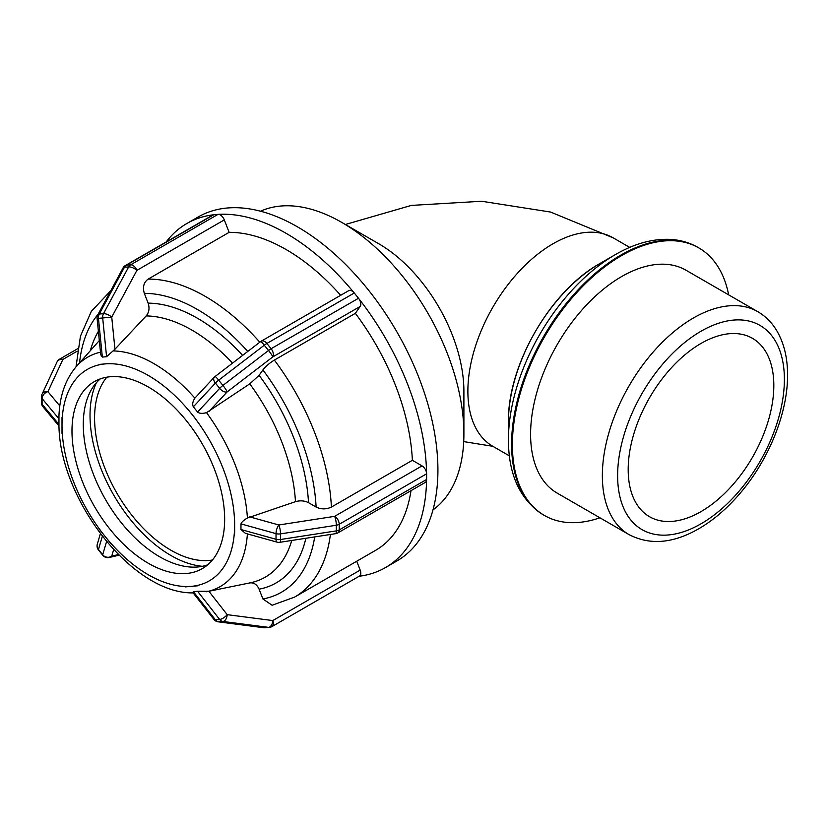 <?xml version="1.0" encoding="UTF-8"?>
<svg xmlns="http://www.w3.org/2000/svg" width="829" height="829" viewBox="0 0 829 829"><rect width="100%" height="100%" fill="white"/><g stroke="black" fill="none" stroke-linecap="round" stroke-linejoin="round"><path stroke-width="1.24" d="M432.976 509.897A172.733 99.729 -120 0 0 463.898 433.961L463.898 391.184A120.35 69.481 -120 0 0 378.801 243.788L341.766 222.41A172.733 99.729 -120 0 0 260.534 211.219M356.739 561.233L360.18 570.103L272.782 620.569A6.477 3.927 97.4 0 1 268.513 627.356A6.477 5.109 84.9 0 0 269.394 627.366A6.477 6.477 0 0 0 272.057 626.527A6.477 3.741 -120 0 0 272.782 620.569L227.187 614.662A6.477 2.528 142 0 1 219.654 619.47A6.477 5.109 84.9 0 0 222.918 621.46A6.477 3.927 -82.6 0 0 227.187 614.662L208.877 591.264L249.757 582.932C253.881 582.414 257 584.507 259.104 589.181L262.907 598.973L272.088 605.243M218.162 621.823L218.162 621.823A6.477 3.927 -82.6 0 0 218.69 621.833A6.477 5.109 -95.1 0 1 215.426 619.843A6.477 2.528 142 0 1 213.892 619.387A6.477 6.477 0 0 0 218.162 621.823L263.757 627.719A6.477 6.477 0 0 0 265.166 627.75A6.477 5.109 -95.1 0 1 264.285 627.729A6.477 3.927 97.4 0 1 263.757 627.719M213.892 619.387L192.846 592.486L193.354 591.637L197.582 591.264L208.877 591.264M360.18 570.103A6.477 3.741 60 0 1 359.454 576.072L272.057 626.527M118.412 554.56L111.739 556.124A6.477 6.062 -163.6 0 1 102.692 554.756A6.477 1.368 141.2 0 0 102.723 555.243A6.477 6.477 0 0 0 109.252 557.492L109.252 557.492A6.477 5.793 -103.2 0 0 111.739 556.124L113.656 549.606M98.485 549.979A6.477 1.368 -38.8 0 1 98.454 549.492A6.477 6.062 -163.6 0 1 97.325 544.093A6.477 6.477 0 0 0 98.485 549.979L102.723 555.243M42.953 406.738A6.477 4.767 -39.8 0 1 42.092 404.21A6.477 3.741 180 0 1 41.45 402.593A6.477 6.477 0 0 0 42.953 406.738L58.952 425.94M59.812 405.92L47.927 391.661A6.477 5.109 -155.1 0 0 42.051 394.221A6.477 6.477 0 0 0 41.45 396.946A6.477 3.741 0 0 0 42.092 398.573A6.477 4.767 -39.8 0 1 47.927 391.661L62.88 359.444A6.477 3.741 -120 0 0 59.647 359.123A6.477 6.477 0 0 0 57.004 362.004A6.477 5.109 24.9 0 1 62.88 359.444L77.232 351.154M100.485 352.18A132.474 76.486 -120 0 0 76.392 366.449C65.584 379.112 59.781 395.526 58.963 415.692L58.952 425.733C59.906 499.69 132.174 593.409 192.577 592.901L193.924 592.922M110.827 290.637L91.304 311.383L80.454 336.149L75.999 366.905M97.097 318.481L98.454 318.377A6.477 5.109 -95.1 0 1 99.262 314.046A6.477 2.549 -151.7 0 0 97.832 314.761A6.477 6.477 0 0 0 97.097 318.481L100.744 354.76L102.35 357.081L98.454 318.377L111.739 317.103A6.477 2.549 -151.7 0 0 103.501 313.663A6.477 5.109 84.9 0 0 102.692 318.004L106.578 356.708L102.35 357.081M277.104 542.145A6.477 6.477 0 0 0 279.829 542.311A6.477 1.368 -98.8 0 0 280.513 539.513A6.477 3.741 180 0 1 276.026 539.275A6.477 2.29 105.5 0 0 277.104 542.145L245.394 533.337L240.97 529.534L240.97 523.897C241.695 521.99 243.84 520.032 247.415 518.021L295.466 501.669C300.191 500.322 304.544 500.654 308.512 502.675L316.108 507.058C321.196 509.472 326.294 509.472 331.393 507.068L412.376 460.302L422.034 465.888A6.477 3.741 60 0 1 426.583 473.183A198.639 114.682 -120 0 0 358.957 298.865A6.477 3.741 -120 0 0 358.501 298.264L271.104 348.719A6.477 1.368 141.2 0 0 268.513 350.48A6.477 0.684 52.5 0 1 272.782 356.905A6.477 3.741 -120 0 0 271.104 348.719L266.876 343.455A6.477 3.741 -120 0 0 261.353 341.102A6.477 6.477 0 0 0 260.648 341.569A6.477 0.684 52.5 0 1 264.285 345.216A6.477 1.368 -38.8 0 1 266.876 343.455L354.273 293A6.477 3.741 -120 0 0 353.786 292.44A198.639 114.682 -120 0 0 218.524 214.348A6.477 3.741 60 0 1 224.296 219.892L229.125 232.348L148.142 279.104C143.738 282.368 142.464 287.124 144.329 293.362L148.122 303.145C149.759 308.098 149.106 312.367 146.163 315.932L114.962 349.216L106.578 356.708M123.003 268.016A6.477 2.549 28.3 0 1 124.433 267.29A6.477 5.109 -95.1 0 1 126.412 265.176A6.477 3.741 -120 0 0 125.469 265.477A6.477 6.477 0 0 0 123.003 268.016L97.832 314.761M218.524 214.348A6.477 3.741 -120 0 0 218.037 214.348L130.65 264.803A6.477 5.109 84.9 0 0 128.661 266.917A6.477 2.549 28.3 0 1 136.909 270.347A6.477 3.741 -120 0 0 130.65 264.803L126.412 265.176L213.809 214.721A6.477 3.741 -120 0 0 213.364 214.804A198.639 114.682 -120 0 0 186.836 223.519A198.639 114.682 -120 0 0 166.132 241.995M125.469 265.477L212.866 215.012A6.477 3.741 60 0 1 213.364 214.804M213.809 214.721L218.037 214.348M214.255 377.257A6.477 3.585 42.9 0 0 215.426 383.091A6.477 1.368 -38.8 0 1 218.69 380.169A6.477 0.684 -127.5 0 0 215.053 376.532A6.477 6.477 0 0 0 214.255 377.257L194.867 398.138A132.474 76.486 -120 0 0 113.096 350.926M208.877 411.547L227.187 391.868A6.477 0.684 -127.5 0 0 222.918 385.433A6.477 1.368 141.2 0 0 219.654 388.355A6.477 3.585 42.9 0 0 227.187 391.868L272.782 356.905L360.18 306.45L355.351 313.331L274.358 360.087C269.498 363.092 265.674 366.366 262.907 369.931L259.104 375.33L249.757 383.858L206.525 412.655C202.38 413.744 199.395 413.557 197.582 412.065L193.354 406.801C192.162 404.448 192.66 401.557 194.867 398.138M358.957 298.865A6.477 3.741 60 0 1 360.18 306.45M261.353 341.102L348.74 290.647A6.477 3.741 60 0 1 353.786 292.44M354.273 293L358.501 298.264M185.385 586.88L197.571 585.813M99.086 528.954L111.252 544.083M62.02 417.184L62.009 433.391M111.252 363.361L99.086 364.428M194.836 417.92L188.411 409.93M96.413 382.677A114.402 66.051 -120 0 0 113.718 495.1A114.402 66.051 -120 0 0 202.431 566.3M234.628 529.026L234.628 520.871M234.628 524.944L234.648 533.068L234.628 524.944A122.05 70.465 60 0 1 191.468 586.341L191.468 586.341A122.05 70.465 60 0 1 185.271 586.507A122.05 70.465 60 0 1 105.169 536.508A122.05 70.465 60 0 1 62.02 425.298A122.05 70.465 60 0 1 105.169 363.91A122.05 70.465 60 0 1 191.468 413.733A122.05 70.465 60 0 1 234.628 524.944M272.088 605.253L294.554 597.129L375.547 550.373A178.774 103.221 -120 0 0 410.987 490.675M412.376 460.302A178.774 103.221 -120 0 0 355.351 313.331M340.667 295.311A178.774 103.221 -120 0 0 229.125 232.348M359.123 576.259A198.639 114.682 -120 0 0 385.475 567.575A198.639 114.682 -120 0 0 426.583 480.064A6.477 3.741 60 0 1 425.277 482.426L337.88 532.881A6.477 3.741 -120 0 0 339.227 529.918A6.477 3.741 180 0 1 336.315 530.881A6.477 1.368 81.2 0 1 335.631 533.669A6.477 6.477 0 0 0 337.88 532.881M422.034 465.888L334.647 516.343A6.477 1.368 81.2 0 1 336.315 525.244A6.477 3.741 0 0 0 339.227 524.27A6.477 3.741 -120 0 0 334.647 516.343L278.834 524.975A6.477 2.29 105.5 0 0 276.026 533.638A6.477 3.741 0 0 0 280.513 533.876A6.477 1.368 -98.8 0 0 278.834 524.975L249.747 516.892M426.583 480.064A6.477 3.741 -120 0 0 426.614 479.463L339.227 529.918L339.227 524.27L426.614 473.815A6.477 3.741 -120 0 0 426.583 473.183M426.614 473.815L426.614 479.463M224.659 519.192A107.957 62.33 -120 0 0 177.53 410.552A107.957 62.33 -120 0 0 94.34 381.63A107.957 62.33 -120 0 0 94.34 506.291A107.957 62.33 -120 0 0 202.297 568.621A107.957 62.33 -120 0 0 224.659 519.192M385.475 567.575L396.78 561.046A198.639 114.682 -120 0 0 437.919 470.116A198.639 114.682 -120 0 0 351.206 270.213A198.639 114.682 -120 0 0 198.131 216.991L186.836 223.519M100.288 378.884A107.957 62.33 -120 0 0 105.635 499.763A107.957 62.33 -120 0 0 207.654 564.839M106.837 377.174A107.957 62.33 -120 0 0 116.941 493.245A107.957 62.33 -120 0 0 212.4 560.021M463.898 433.961A172.733 99.729 -120 0 0 341.766 222.41M757.727 311.642L685.977 270.213A128.713 74.309 120 0 0 557.254 344.532A128.713 74.309 120 0 0 557.254 493.162L629.014 534.591C649.397 545.181 672.05 543.575 696.961 529.772C711.924 521.389 725.924 509.669 738.971 494.602C768.317 460.965 787.819 413.464 787.55 374.977C787.591 357.309 783.788 342.211 776.151 329.693C771.364 322.035 765.219 316.015 757.727 311.642A128.713 74.309 120 0 0 629.014 385.962A128.713 74.309 120 0 0 629.014 534.591M773.82 385.485A102.972 59.45 120 0 0 752.494 338.346A102.972 59.45 120 0 0 649.521 397.796A102.972 59.45 120 0 0 649.521 516.705A102.972 59.45 120 0 0 728.867 489.11A102.972 59.45 120 0 0 773.82 385.485M728.66 294.865A154.463 89.18 120 0 0 698.847 247.923A154.463 89.18 120 0 0 544.384 337.102A154.463 89.18 120 0 0 544.384 515.451A154.463 89.18 120 0 0 599.947 517.804M509.358 455.846L492.799 446.282A120.35 69.481 -60 0 1 467.877 391.184A120.35 69.481 -60 0 1 520.405 270.078A120.35 69.481 -60 0 1 613.149 237.83L629.708 247.394M197.582 591.264L219.654 619.47L215.426 619.843L193.354 591.637M218.69 621.833L222.918 621.46L268.513 627.356L264.285 627.729L218.69 621.833M106.578 541.544L102.692 554.756L98.454 549.492L102.35 536.28M58.963 424.448L42.092 404.21L42.092 398.573L58.963 418.811M103.501 313.663L99.262 314.046L124.433 267.29L128.661 266.917L103.501 313.663M114.962 349.216L111.739 317.103L136.909 270.347L224.296 219.892M193.354 406.801L215.426 383.091L219.654 388.355L197.582 412.065M222.918 385.433L218.69 380.169L264.285 345.216L268.513 350.48L222.918 385.433M206.525 591.74A132.474 76.486 -120 0 0 247.394 533.886M247.415 518.021A132.474 76.486 -120 0 0 206.525 412.655M291.735 540.467A146.837 84.776 60 0 1 250.057 582.87A146.837 84.776 60 0 1 249.757 582.932M249.757 383.858A146.837 84.776 60 0 1 295.466 501.669M146.163 315.932A146.837 84.776 60 0 1 232.534 363.123M259.104 589.181A157.261 90.796 -120 0 0 305.86 538.28M308.512 502.675A157.261 90.796 -120 0 0 259.104 375.33M242.638 355.382A157.261 90.796 -120 0 0 148.122 303.145M98.382 331.32A157.261 90.796 -120 0 0 90.32 350.708M314.699 536.912A167.986 96.983 60 0 1 262.907 598.973M262.907 369.931A167.986 96.983 60 0 1 316.108 507.058M144.329 293.362A167.986 96.983 60 0 1 247.778 351.434M79.532 362.905A167.986 96.983 60 0 1 98.102 314.274M294.554 597.129A178.774 103.221 -120 0 0 330.408 534.477M331.393 507.068A178.774 103.221 -120 0 0 274.358 360.087M259.809 342.211A178.774 103.221 -120 0 0 148.142 279.104M240.97 523.897L276.026 533.638L276.026 539.275L240.97 529.534M280.513 539.513L280.513 533.876L336.315 525.244L336.315 530.881L280.513 539.513M784.389 379.381A117.925 68.082 -60 0 1 659.314 534.974A117.925 68.082 -60 0 1 659.314 368.211A117.925 68.082 -60 0 1 784.389 379.381M599.958 263.487C550.352 290.979 507.431 365.32 508.426 422.034A129.448 74.734 -60 0 1 599.958 263.487L615.408 254.576A151.292 87.356 120 0 0 508.426 439.867C508.509 475.058 520.229 500.105 543.575 514.985A154.463 89.18 -60 0 1 543.575 336.636A154.463 89.18 -60 0 1 698.039 247.456L698.847 247.923M345.372 224.493L411.371 205.405L481.608 201.25L550.591 212.058L613.149 237.83M463.712 441.608L492.83 446.303M265.166 627.75L269.394 627.366M97.325 544.093L100.382 533.721M109.252 557.492L119.055 555.192M41.45 396.946L41.45 402.593M57.004 362.004L42.051 394.221M77.615 348.74L59.647 359.123M215.053 376.532L260.648 341.569M228.307 587.305L250.057 582.87M76.392 366.449L99.314 340.564M335.631 533.669L279.829 542.311M508.426 422.034L508.426 439.867M615.408 254.576C633.729 243.964 651.563 238.887 668.93 239.332C679.531 239.716 689.241 242.431 698.039 247.456M543.575 514.985L544.384 515.451"/></g></svg>
